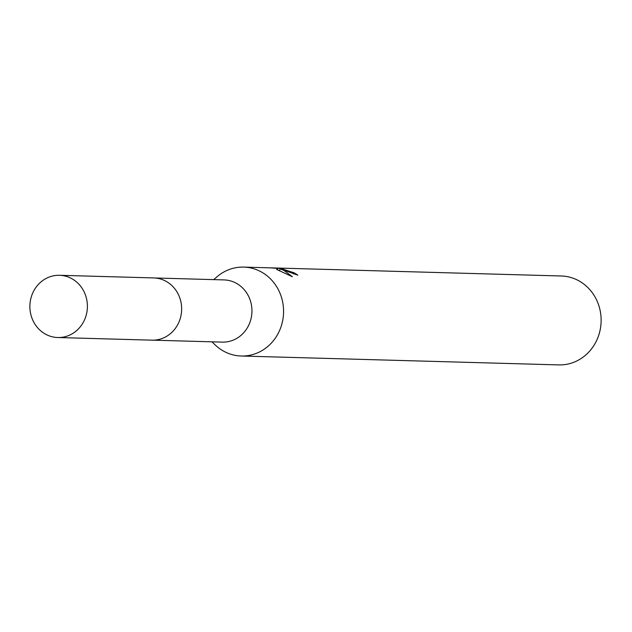 <?xml version="1.0" encoding="UTF-8"?>
<svg xmlns="http://www.w3.org/2000/svg" width="632" height="632" viewBox="0 0 632 632"><rect width="100%" height="100%" fill="white"/><g stroke="black" fill="none" stroke-linecap="round" stroke-linejoin="round"><path stroke-width="0.95" d="M152.905 340.174L222.338 342.117A31.118 28.748 -88.4 0 0 251.441 316.727A31.118 28.748 -88.4 0 0 233.011 281.722A31.118 28.748 -88.4 0 0 224.076 279.913L154.65 277.969M211.941 341.825L215.251 344.985A44.469 41.088 -88.4 0 0 228.476 353.43A44.469 41.088 -88.4 0 0 241.242 356.014A44.469 41.088 -88.4 0 0 282.844 319.721A44.469 41.088 -88.4 0 0 256.497 269.682A44.469 41.088 -88.4 0 0 243.731 267.099A44.469 41.088 -88.4 0 0 217.163 276.65L213.679 279.62M284.85 270.48L280.079 268.916L284.045 270.457L292.395 276.729L276.658 269.445L277.764 268.387L269.753 267.834L283.436 268.639L280.987 268.537L294.038 272.803A44.469 41.088 91.6 0 1 297.83 275.173L284.85 270.48M241.242 356.014L558.799 364.901A44.469 41.088 -88.4 0 0 600.4 328.608A44.469 41.088 -88.4 0 0 574.053 278.57A44.469 41.088 -88.4 0 0 561.287 275.987L243.731 267.099M293.635 274.004L294.038 272.803M279.549 270.504L280.079 268.916M277.337 269.674L277.764 268.387M85.675 316.893A31.134 28.764 -88.4 0 0 59.511 275.291A31.134 28.764 -88.4 0 0 31.6 295.926A31.134 28.764 -88.4 0 0 57.765 337.528A31.134 28.764 -88.4 0 0 85.675 316.893M57.765 337.528L152.02 340.166A31.134 28.764 -88.4 0 0 179.93 319.531A31.134 28.764 -88.4 0 0 153.758 277.93L59.511 275.291M280.987 268.537L280.79 269.121"/></g></svg>
